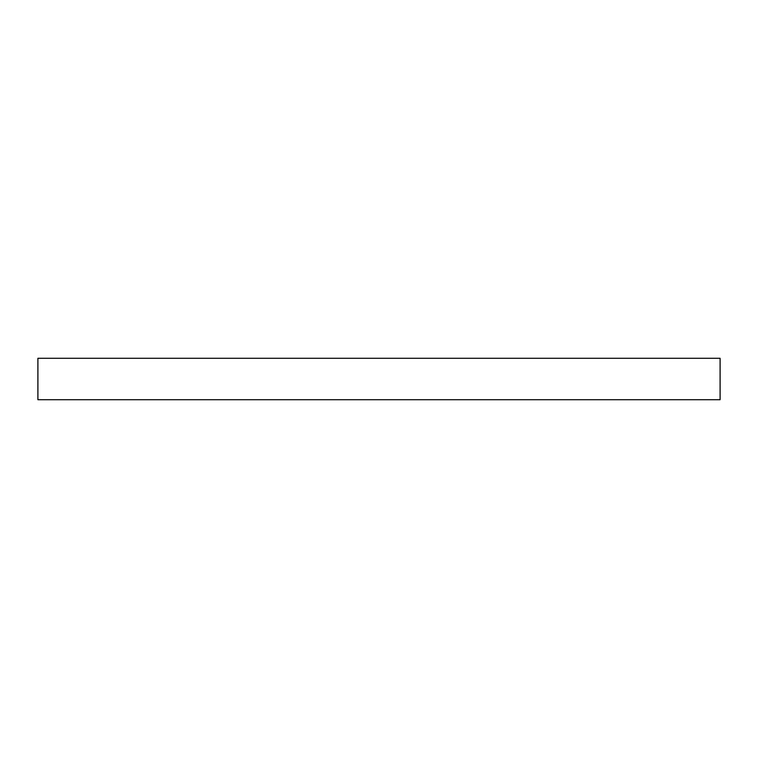 <?xml version="1.0" encoding="UTF-8"?>
<svg xmlns="http://www.w3.org/2000/svg" width="758" height="758" viewBox="0 0 758 758"><rect width="100%" height="100%" fill="white"/><g stroke="black" fill="none" stroke-linecap="round" stroke-linejoin="round"><path stroke-width="1.14" d="M37.9 358.288L720.1 358.288L720.1 399.712L37.9 399.712L37.9 358.288"/></g></svg>
